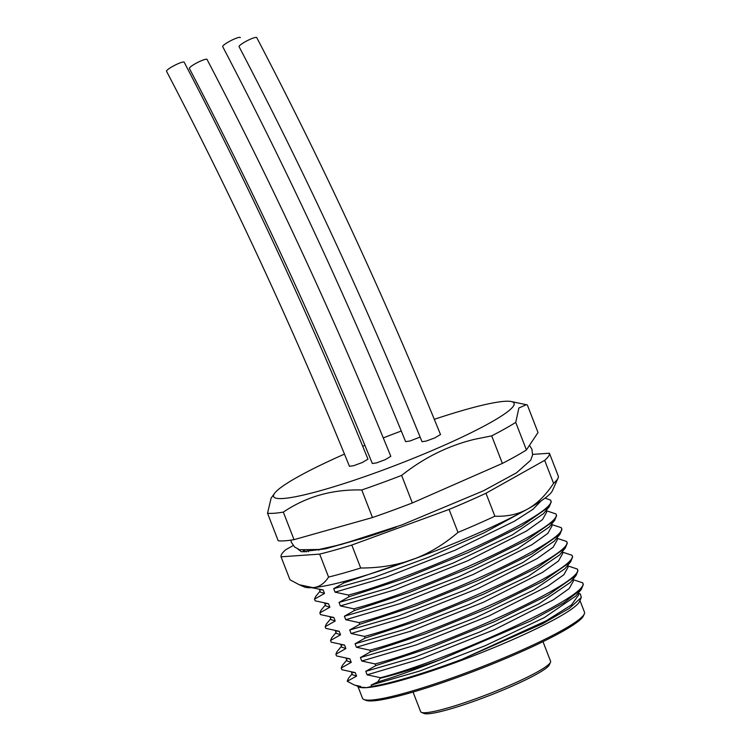 <?xml version="1.0" encoding="UTF-8"?>
<svg xmlns="http://www.w3.org/2000/svg" width="751" height="751" viewBox="0 0 751 751"><rect width="100%" height="100%" fill="white"/><g stroke="black" fill="none" stroke-linecap="round" stroke-linejoin="round"><path stroke-width="1.13" d="M413.041 692.056L420.635 711.638A69.683 8.111 -21.2 0 0 421.424 712.352L423.968 713.45A67.703 7.876 -21.2 0 0 489.173 695.623A67.703 7.876 -21.2 0 0 549.338 664.823L550.474 662.298A69.683 8.111 -21.2 0 0 550.577 661.237L542.982 641.654M421.424 712.352A69.683 8.111 -21.2 0 0 425.826 712.69A69.683 8.111 -21.2 0 0 496.373 690.892A69.683 8.111 -21.2 0 0 550.474 662.298M357.992 686.611L362.508 698.252A119.043 13.847 -21.2 0 0 363.86 699.472L365.765 700.298A117.55 13.678 -21.2 0 0 476.772 670.183A117.55 13.678 -21.2 0 0 583.452 615.858L584.297 613.971A119.043 13.847 -21.2 0 0 584.475 612.159L579.96 600.518M584.297 613.971A119.043 13.847 -21.2 0 1 476.265 668.981A119.043 13.847 158.8 0 1 460.344 674.961A119.043 13.847 -21.2 0 1 363.86 699.472M343.226 581.734L343.714 582.973L333.697 588.653L335.049 592.145L348.398 595.055L349.055 596.745L339.039 602.433L340.391 605.926L353.74 608.826L354.397 610.525L344.38 616.214L345.742 619.706L359.081 622.607L359.738 624.306L349.731 629.995L351.083 633.487L364.432 636.388L365.089 638.087L355.073 643.776L356.425 647.259L369.774 650.169L370.431 651.859L360.414 657.547L361.775 661.04L375.115 663.94L375.772 665.639L365.765 671.328L367.117 674.82L380.466 677.721L377.819 681.87L371.107 685.109L371.623 686.442A119.935 13.95 -21.2 0 0 461.79 659.416L542.532 623.752L569.446 608.263L581.34 597.458L579.49 601.57A119.043 13.847 -21.2 0 1 455.538 662.56A119.043 13.847 158.8 0 1 366.572 687.644A119.043 13.847 158.8 0 1 359.053 687.071L357.908 686.574A119.935 13.95 -21.2 0 0 360.884 687.193L360.574 686.395L354.463 685.081L347.206 681.27L356.584 676.107L355.232 672.614L341.883 669.714L341.226 668.014L351.243 662.335L349.882 658.843L336.542 655.933L335.875 654.243L345.892 648.554L344.54 645.062L331.191 642.161L330.534 640.462L340.55 634.773L339.199 631.281L325.85 628.38L325.192 626.681L335.209 620.993L333.848 617.5L320.508 614.6L319.851 612.9L329.858 607.212L328.506 603.729L315.157 600.819L314.5 599.129L324.516 593.44L323.165 589.948L311.703 587.676M371.623 686.442L366.572 687.644L360.884 687.193M581.34 597.458L580.326 593.891L578.12 593.318M371.107 685.109L419.818 671L485.418 645.635L544.409 617.547L575.839 596.012M461.79 659.416L546.24 620.786L571.492 604.902L578.711 594.83M308.351 551.769L307.929 550.68M318.527 549.554L318.79 550.23M358.612 686.254L354.463 685.081M299.208 584.729L304.371 586.963A133.922 15.583 -21.2 0 0 312.838 587.611C319.062 587.198 324.31 583.687 328.572 577.068A143.835 16.738 -21.2 0 0 360.705 568.009C379.856 568.019 397.26 565.146 412.919 559.392A133.922 15.583 158.8 0 1 312.838 587.611L299.208 584.729L289.97 579.781L281.062 556.82L319.663 554.107A143.835 16.738 -21.2 0 0 351.797 545.048L449.089 509.441A143.835 16.738 -21.2 0 0 485.972 493.247L544.663 460.354A143.835 16.738 -21.2 0 0 549.413 453.219L532.656 454.402M558.04 478.152A143.835 16.738 -21.2 0 1 553.571 483.325C545.846 495.134 537.247 503.677 527.793 508.953C518.35 514.275 507.385 516.688 494.881 516.209A143.835 16.738 -21.2 0 1 457.997 532.412C443.616 544.691 428.586 553.684 412.919 559.392A133.922 15.583 -21.2 0 0 527.793 508.953A133.922 15.583 -21.2 0 0 552.37 490.778L558.04 478.152A143.835 16.738 -21.2 0 0 558.322 476.181L549.413 453.219M494.881 516.209L485.972 493.247M553.571 483.325L544.663 460.354M360.705 568.009L351.797 545.048M457.997 532.412L449.089 509.441M328.572 577.068L319.663 554.107M293.219 545.536L285.812 549.676A143.835 16.738 -21.2 0 0 281.062 556.82M332.796 546.615L367.99 536.608L396.162 527.174A121.024 14.081 158.8 0 1 367.286 536.984L325.558 548.812L301.489 551.788L297.903 549.112M380.466 677.721C449.042 659.951 592.07 595.102 582.654 582.804L583.311 584.503L581.377 589.291L575.632 596.266M582.654 582.804L572.778 579.537M567.437 565.756L577.303 569.033L577.97 570.722L576.036 575.51L570.497 582.232M562.086 551.985L571.962 555.252L572.619 556.951L570.685 561.729L565.146 568.451M556.744 538.204L566.62 541.471L567.277 543.17L565.343 547.958L559.805 554.679M551.403 524.423L561.269 527.69L561.936 529.389L560.002 534.177L554.463 540.898M546.061 510.642L555.928 513.919L556.585 515.608L554.651 520.396L548.906 527.371M545.076 498.091L550.586 500.138L551.243 501.837L549.31 506.615L543.771 513.337M304.324 550.699L306.295 551.919M303.488 551.45L303.657 550.549M303.263 550.511L304.155 551.966M360.048 539.293L367.99 536.608M333.697 588.653L373.885 577.425L428.83 557.148L483.963 532.872L524.667 510.68M343.714 582.973L416.655 558.021M335.049 592.145L386.455 577.106L455.153 550.173L514.426 521.203L532.881 509.375L541.152 500.861M550.586 500.138C560.002 512.435 416.974 577.275 348.398 595.055M349.055 596.745L404.169 578.58L467.685 552.755L521.232 526.357L549.31 506.615M339.039 602.433L387.751 588.324L453.351 562.959L512.342 534.881L543.574 513.59M340.391 605.926L395.157 589.713L467.563 560.847L526.526 531.004L542.485 519.626L546.644 512.163M555.928 513.919C565.343 526.207 422.315 591.056 353.74 608.826M354.397 610.525L409.511 592.351L473.027 566.536L526.582 540.138L554.651 520.396M344.38 616.214L393.102 602.105L458.701 576.74L517.683 548.652L549.112 527.118M345.742 619.706L400.508 603.485L472.905 574.618L531.868 544.775L547.826 533.398L551.985 525.935M561.269 527.69C570.694 539.988 427.666 604.837 359.081 622.607M359.738 624.306L414.852 606.132L478.378 580.307L531.924 553.909L560.002 534.177M349.731 629.995L398.443 615.886L464.043 590.521L523.034 562.433L554.257 541.142M351.083 633.487L405.85 617.266L478.256 588.399L537.218 558.556L553.168 547.179L557.336 539.716M566.62 541.471C576.036 553.769 433.008 618.617 364.432 636.388M365.089 638.087L420.203 619.913L483.719 594.088L537.265 567.69L565.343 547.958M355.073 643.776L403.785 629.667L469.384 604.292L528.375 576.214L559.608 554.923M356.425 647.259L411.191 631.047L483.597 602.18L542.56 572.337L558.519 560.959L562.677 553.496M571.962 555.252C581.377 567.549 438.359 632.389 369.774 650.169M370.431 651.859L425.545 633.694L489.061 607.869L542.616 581.471L570.685 561.729M360.414 657.547L409.126 643.438L474.735 618.073L533.717 589.995L564.949 568.704M361.775 661.04L416.542 644.827L488.939 615.961L547.901 586.118L563.86 574.74L568.019 567.277M577.303 569.033C586.728 581.321 443.7 646.17 375.115 663.94M375.772 665.639L430.886 647.475L494.411 621.65L547.958 595.252L576.036 575.51M365.765 671.328L414.477 657.219L480.077 631.854L539.068 603.766L570.291 582.485M367.117 674.82L421.884 658.599L494.289 629.732L553.243 599.889L569.202 588.521L573.37 581.058M380.635 678.162A127.97 14.889 158.8 0 0 439.823 659.913L530.413 621.058L563.691 602.893L581.377 589.291M439.823 659.913C414.242 670.023 393.571 677.336 377.819 681.87M321.221 589.807L323.165 589.948M319.391 589.544L320.386 592.117L324.516 593.44M315.645 596.51L314.5 599.129M326.488 603.569L328.506 603.729M325.699 605.822L329.858 607.212M321.015 610.263L319.851 612.9M331.839 617.35L333.848 617.5M331.05 619.594L335.209 620.993M326.366 624.043L325.192 626.681M337.18 631.131L339.199 631.281M336.392 633.375L340.55 634.773M331.707 637.815L330.534 640.462M342.512 644.912L344.54 645.062M341.714 647.099L345.892 648.554M335.875 654.243L336.917 651.755L341.414 646.301M347.863 658.693L349.882 658.843M347.084 660.936L351.243 662.335M342.4 665.377L341.226 668.014M353.214 672.464L355.232 672.614M352.426 674.708L356.584 676.107M348.502 678.228L347.206 681.27M357.025 686.029A119.935 13.95 -21.2 0 0 357.908 686.574M358.771 686.283L360.574 686.395M294.026 539.659L283.334 512.107A143.835 16.738 -21.2 0 1 267.525 513.215L278.208 540.767A143.835 16.738 -21.2 0 0 294.026 539.659L372.477 517.542L361.785 489.981A143.835 16.738 -21.2 0 0 401.635 475.402L412.327 502.963A143.835 16.738 158.8 0 1 372.477 517.542M412.327 502.963L502.381 463.414A143.835 16.738 -21.2 0 0 526.423 449.943L538.016 432.52L527.324 404.967L526.348 404.714L518.885 407.981L515.73 422.391A143.835 16.738 158.8 0 1 491.689 435.862L474.51 439.316C448.253 445.681 423.968 457.716 401.635 475.402M526.423 449.943L515.73 422.391M502.381 463.414L491.689 435.862M361.785 489.981C332.477 489.211 306.324 496.589 283.334 512.107M267.525 513.215L271.139 498.101L274.547 493.351A128.956 15.001 158.8 0 1 297.49 477.073A128.956 15.001 158.8 0 1 344.549 454.064M362.789 446.235A128.956 15.001 158.8 0 1 365.005 445.315M383.395 437.88A128.956 15.001 158.8 0 1 401.353 430.999M434.397 419.293A128.956 15.001 158.8 0 1 511.271 401.541A128.956 15.001 158.8 0 1 490.234 422.729A128.956 15.001 158.8 0 1 348.455 482.133A128.956 15.001 158.8 0 1 274.547 493.351M240.339 37.55A9.923 1.577 -27.2 0 0 233.965 39.165A9.923 1.577 -27.2 0 0 222.681 46.609C289.604 174.607 350.586 306.286 405.624 441.654L409.962 440.997L420.166 437.063M349.459 466.315L353.796 465.658L362.358 462.475L367.962 459.143C312.679 323.137 251.416 190.82 184.173 62.211A9.923 1.577 -27.2 0 0 177.799 63.826A9.923 1.577 -27.2 0 0 166.525 71.261C233.448 199.268 294.42 330.947 349.459 466.315M422.015 441.701L426.352 441.034L434.913 437.852L440.508 434.519C385.225 298.513 323.963 166.206 256.729 37.588A9.923 1.577 -27.2 0 0 250.355 39.202A9.923 1.577 -27.2 0 0 239.071 46.646C305.995 174.645 366.976 306.333 422.015 441.701M372.318 463.517L376.655 462.86L385.216 459.678L390.811 456.345C335.528 320.339 274.275 188.022 207.032 59.413A9.923 1.577 -27.2 0 0 200.658 61.019A9.923 1.577 -27.2 0 0 189.383 68.463C256.298 196.471 317.279 328.149 372.318 463.517M578.101 593.262L578.758 594.942M546.033 510.586L546.69 512.266M551.384 524.367L552.032 526.047M556.726 538.148L557.373 539.828M562.067 551.929L562.724 553.609M567.409 565.7L568.066 567.39M572.76 579.481L573.407 581.161M319.935 589.619L321.353 589.826M315.551 596.632L320.029 591.197M325.296 603.4L326.704 603.607M325.727 605.888L324.732 603.325M320.884 610.422L325.371 604.968M330.637 617.181L332.055 617.388M331.078 619.669L330.074 617.097M326.234 624.203L330.722 618.749M335.979 630.962L337.396 631.159M336.42 633.45L335.425 630.878M331.576 637.975L336.063 632.53M341.339 644.743L342.747 644.94M341.771 647.221L340.776 644.658M346.671 658.514L348.079 658.721M347.103 661.002L346.108 658.439M342.268 665.536L346.755 660.082M352.012 672.295L353.43 672.502M352.454 674.783L351.459 672.22M348.37 678.397L352.097 673.863M529.464 445.362L531.886 449.145L532.609 454.815L530.741 460.185L516.575 472.764L483.541 490.75L401.935 524.902L341.348 544.447L319.034 549.469L299.574 549.751L294.627 547.01L291.463 542.513L290.815 540.157M511.271 401.541L526.348 404.714"/></g></svg>
